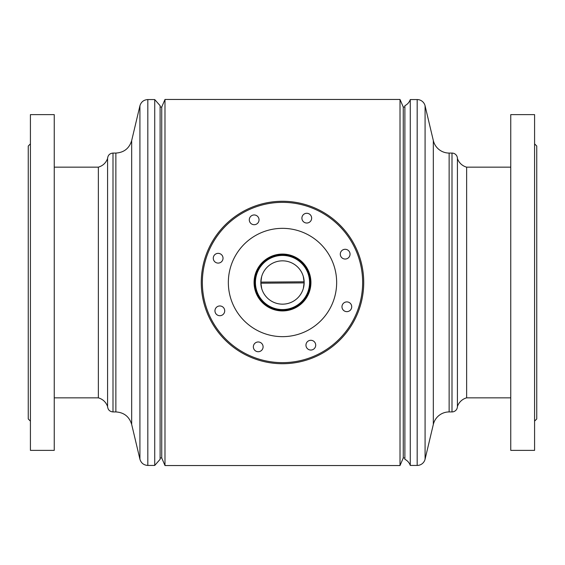 <?xml version="1.0" encoding="UTF-8"?>
<svg xmlns="http://www.w3.org/2000/svg" width="565" height="565" viewBox="0 0 565 565"><rect width="100%" height="100%" fill="white"/><g stroke="black" fill="none" stroke-linecap="round" stroke-linejoin="round"><path stroke-width="0.85" d="M161.738 457.954L161.738 107.046L164.987 99.461L164.987 465.539L161.738 457.954L160.114 457.954M404.886 457.954L403.262 457.954L403.262 107.046L400.013 99.461L164.987 99.461M403.262 457.954L400.013 465.539L400.013 99.461M452 153.073L449.14 153.073A16.244 16.244 0 0 1 433.327 140.579L425.078 105.803A8.122 8.122 0 0 0 417.175 99.56L410.275 99.56L410.275 465.44L417.175 465.44A8.122 8.122 0 0 0 425.078 459.197L433.327 424.421A16.244 16.244 0 0 1 449.14 411.927L452 411.927A5.417 5.417 0 0 0 457.417 406.51L457.417 158.49A5.417 5.417 0 0 0 452 153.073L452 411.927M457.417 406.51A13.468 13.468 0 0 1 466.634 397.845L466.634 167.155A13.468 13.468 0 0 1 457.417 158.49M466.634 397.845L510.753 397.845M466.634 167.155L510.753 167.155M410.275 99.56A10.777 10.777 0 0 1 404.886 105.69L404.886 459.31A10.777 10.777 0 0 1 410.275 465.44M154.725 99.56L160.114 105.69L160.114 459.31L154.725 465.44L154.725 99.56L147.825 99.56C143.757 99.821 141.123 101.905 139.922 105.803L139.922 459.197L131.673 424.421L131.673 140.579L139.922 105.803M131.673 424.421C129.279 416.617 124.01 412.45 115.86 411.927L113 411.927C109.709 411.603 107.908 409.802 107.583 406.51L107.583 158.49C105.952 162.904 102.879 165.792 98.367 167.155L54.247 167.155M107.583 406.51C105.952 402.096 102.879 399.208 98.367 397.845L98.367 167.155M260.839 282.648L261.63 276.688L260.839 282.648A21.661 21.661 0 0 0 282.648 304.161A21.661 21.661 0 0 0 304.154 281.808A21.661 21.661 0 0 0 282.352 260.839A21.661 21.661 0 0 0 260.839 282.648L261.715 288.602L260.839 282.648M303.285 276.398L304.161 282.352L303.285 276.398M260.839 282.112L304.154 281.808M304.161 282.352L303.37 288.312L304.161 282.352M304.161 282.888L260.846 283.192M216.148 253.784A4.873 4.873 0 0 0 213.711 260.232A4.873 4.873 0 0 0 220.159 262.661A4.873 4.873 0 0 0 222.596 256.213A4.873 4.873 0 0 0 216.148 253.784M217.822 306.392A4.873 4.873 0 0 0 215.392 312.841A4.873 4.873 0 0 0 221.84 315.277A4.873 4.873 0 0 0 224.277 308.822A4.873 4.873 0 0 0 217.822 306.392M256.213 342.404A4.873 4.873 0 0 0 253.784 348.852A4.873 4.873 0 0 0 260.232 351.289A4.873 4.873 0 0 0 262.661 344.841A4.873 4.873 0 0 0 256.213 342.404M308.822 340.723A4.873 4.873 0 0 0 306.392 347.178A4.873 4.873 0 0 0 312.841 349.608A4.873 4.873 0 0 0 315.277 343.16A4.873 4.873 0 0 0 308.822 340.723M344.841 302.339A4.873 4.873 0 0 0 342.404 308.787A4.873 4.873 0 0 0 348.852 311.216A4.873 4.873 0 0 0 351.289 304.768A4.873 4.873 0 0 0 344.841 302.339M343.16 249.723A4.873 4.873 0 0 0 340.723 256.178A4.873 4.873 0 0 0 347.178 258.608A4.873 4.873 0 0 0 349.608 252.16A4.873 4.873 0 0 0 343.16 249.723M304.768 213.711A4.873 4.873 0 0 0 302.339 220.159A4.873 4.873 0 0 0 308.787 222.596A4.873 4.873 0 0 0 311.216 216.148A4.873 4.873 0 0 0 304.768 213.711M252.16 215.392A4.873 4.873 0 0 0 249.723 221.84A4.873 4.873 0 0 0 256.178 224.277A4.873 4.873 0 0 0 258.608 217.822A4.873 4.873 0 0 0 252.16 215.392M315.517 355.526A80.145 80.145 0 0 0 355.526 249.483A80.145 80.145 0 0 0 249.483 209.474A80.145 80.145 0 0 0 209.474 315.517A80.145 80.145 0 0 0 315.517 355.526M249.038 208.485A81.233 81.233 0 0 1 356.515 249.038A81.233 81.233 0 0 1 315.962 356.515A81.233 81.233 0 0 1 208.485 315.962A81.233 81.233 0 0 1 249.038 208.485M293.652 307.169A27.078 27.078 0 0 1 257.831 293.652A27.078 27.078 0 0 1 271.348 257.831A27.078 27.078 0 0 1 307.169 271.348A27.078 27.078 0 0 1 293.652 307.169M293.878 307.664A27.621 27.621 0 0 1 257.336 293.878A27.621 27.621 0 0 1 271.122 257.336A27.621 27.621 0 0 1 307.664 271.122A27.621 27.621 0 0 1 293.878 307.664M294.21 308.405A28.434 28.434 0 0 1 256.595 294.21A28.434 28.434 0 0 1 270.79 256.595A28.434 28.434 0 0 1 308.405 270.79A28.434 28.434 0 0 1 294.21 308.405M304.81 331.846A54.155 54.155 0 0 1 233.154 304.81A54.155 54.155 0 0 1 260.19 233.154A54.155 54.155 0 0 1 331.846 260.19A54.155 54.155 0 0 1 304.81 331.846M30.418 421.13L28.25 418.969L28.25 146.031L30.418 143.87M30.418 447.628L30.418 114.624L54.247 114.624L54.247 450.376L30.418 450.376L30.418 447.628M534.582 143.87L536.75 146.031L536.75 418.969L534.582 421.13M534.582 114.624L534.582 450.376L510.753 450.376L510.753 114.624L534.582 114.624M417.175 99.56L417.175 465.44M425.078 105.803L425.078 459.197M433.327 140.579L433.327 424.421M449.14 153.073L449.14 411.927M154.725 465.44L147.825 465.44L147.825 99.56M115.86 411.927L115.86 153.073L113 153.073C109.709 153.398 107.908 155.198 107.583 158.49M113 411.927L113 153.073M400.013 465.539L164.987 465.539M404.886 107.046L403.262 107.046M161.738 107.046L160.114 107.046M98.367 397.845L54.247 397.845M131.673 140.579C129.279 148.383 124.01 152.55 115.86 153.073M147.825 465.44C143.757 465.179 141.123 463.095 139.922 459.197"/></g></svg>
